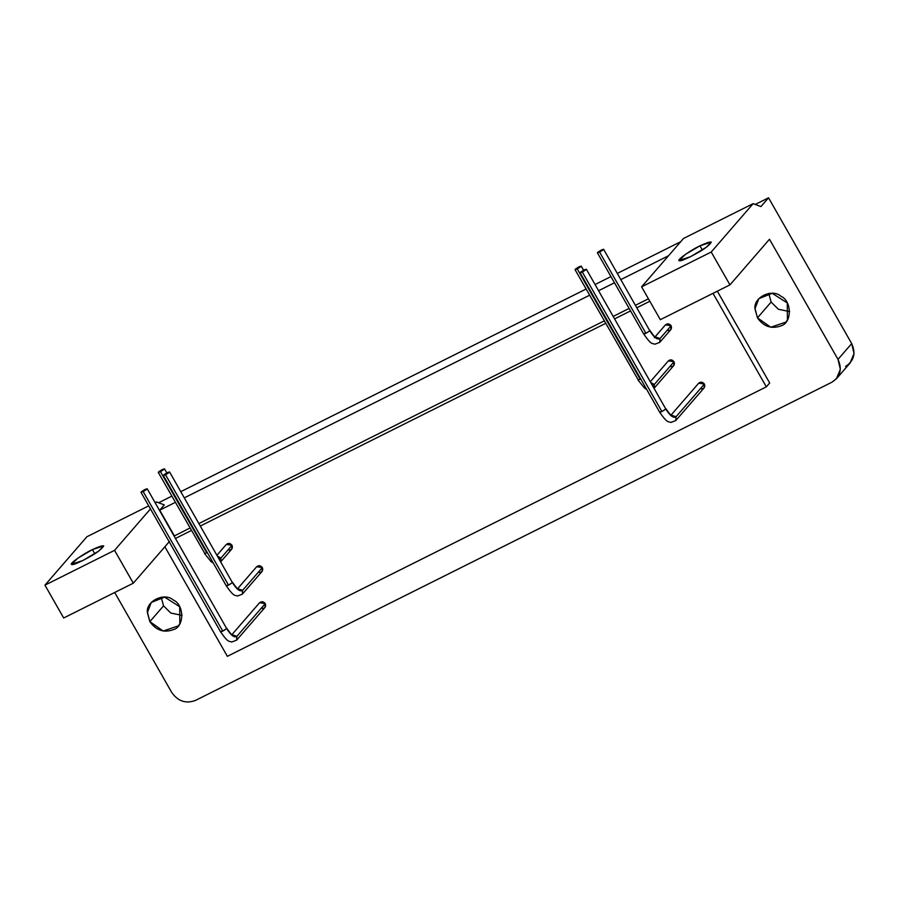 <?xml version="1.0" encoding="UTF-8"?>
<svg xmlns="http://www.w3.org/2000/svg" width="899" height="899" viewBox="0 0 899 899"><rect width="100%" height="100%" fill="white"/><g stroke="black" fill="none" stroke-linecap="round" stroke-linejoin="round"><path stroke-width="1.35" d="M163.551 605.847L170.799 613.062L182.081 615.354L170.799 613.062L163.551 605.847L149.852 621.636L163.168 631.031L178.305 625.906L179.834 623.782L179.688 606.724L164.629 597.116L151.246 602.454L147.47 612.331L149.852 621.636L163.551 605.847L161.157 597.206M771.14 302.053L778.388 309.278L789.67 311.571L778.388 309.278L771.14 302.053L757.452 317.841L770.758 327.236L785.895 322.112L787.423 319.999L787.277 302.929L772.219 293.321L758.835 298.659L755.059 308.537L757.452 317.841L771.14 302.053L768.746 293.422M94.755 553.75L92.383 549.604L77.842 558.167L71.605 564.201L82.955 560.482L98.665 551.087L103.733 545.873L92.383 549.604L94.755 553.75M601.42 249.989C604.656 248.776 604.038 249.472 599.599 252.091C596.352 253.316 596.958 252.619 601.42 249.989C596.958 252.619 596.352 253.316 599.588 252.091C604.038 249.472 604.656 248.776 601.42 249.989L603.611 249.259L649.808 330.753C646.617 333.113 644.628 334.113 643.841 333.731L645.909 333.293L599.599 252.091L597.397 252.81L643.718 334.012C651.854 345.755 652.157 342.924 654.809 344.216L659.765 342.362L660.046 338.518C657.506 340.204 654.09 337.619 649.808 330.753C654.09 337.619 657.506 340.204 660.046 338.518L655.315 336.923L660.046 338.518L659.765 342.362L670.868 329.551L671.148 325.719L660.046 338.518L671.148 325.719L665.451 324.865L655.113 336.799M599.599 252.091L645.909 333.293L649.808 330.753M649.876 330.427L649.932 330.472C653.461 335.574 655.382 337.788 655.719 337.114L654.348 337.664M162.281 469.548C165.517 468.334 164.91 469.031 160.46 471.649L206.781 552.863L207.321 552.582L204.579 553.582L206.781 552.863L160.46 471.649C157.213 472.885 157.819 472.177 162.281 469.548C157.819 472.177 157.213 472.885 160.46 471.649C164.91 469.031 165.517 468.334 162.281 469.548L164.483 468.829L166.821 472.93M160.46 471.649L158.258 472.368L204.702 553.301M220.783 561.729L220.907 558.088L219.075 558.729L220.907 558.088L217.603 556.155L220.907 558.088L220.783 561.729M220.626 561.92L231.728 549.109L232.009 545.277L220.907 558.088L232.009 545.277L226.323 544.423L217.03 555.144M579.057 266.812C582.294 265.598 581.675 266.295 577.237 268.913L640.178 379.277L640.729 378.996L637.987 379.996L640.178 379.277L577.237 268.913C573.989 270.149 574.596 269.442 579.057 266.812C574.596 269.442 573.989 270.149 577.237 268.913C581.675 266.295 582.294 265.598 579.057 266.812L581.26 266.093L583.597 270.194M577.237 268.913L575.034 269.644L638.11 379.715M654.191 388.143L654.315 384.502L652.483 385.154L654.315 384.502L651.011 382.581L654.315 384.502L654.191 388.143M654.034 388.346L673.778 365.567L674.048 361.735L654.315 384.502L674.048 361.735L668.362 360.881L650.426 381.558M167.371 472.649C170.596 471.436 169.99 472.144 165.54 474.762C162.292 475.987 162.91 475.29 167.371 472.649C162.91 475.29 162.292 475.987 165.54 474.762C169.99 472.144 170.596 471.436 167.371 472.649L169.563 471.93L232.392 582.574C229.2 584.934 227.211 585.934 226.424 585.552L228.492 585.114L165.54 474.762L163.348 475.481L226.29 585.845C234.437 597.577 234.729 594.745 237.392 596.037L242.337 594.183L242.618 590.34C240.078 592.025 236.673 589.441 232.392 582.574C236.673 589.441 240.078 592.025 242.618 590.34L237.898 588.744L242.618 590.34L242.337 594.183L262.081 571.404L262.362 567.572L242.618 590.34L262.362 567.572L256.676 566.718L237.684 588.62M165.54 474.762L228.492 585.114L232.392 582.574M232.448 582.249L232.515 582.294C236.032 587.395 237.965 589.609 238.302 588.946M584.136 269.914C587.373 268.7 586.766 269.408 582.316 272.026C579.068 273.251 579.675 272.554 584.136 269.914C579.675 272.554 579.068 273.251 582.316 272.026C586.766 269.408 587.373 268.7 584.136 269.914L586.339 269.194L665.788 409C662.608 411.36 660.619 412.349 659.821 411.978L661.9 411.54L582.316 272.026L580.113 272.745L659.697 412.259C667.845 424.002 668.137 421.159 670.8 422.463L675.745 420.597L676.026 416.765C673.486 418.451 670.07 415.855 665.788 409C670.07 415.855 673.486 418.451 676.026 416.765L671.306 415.169L676.026 416.765L675.745 420.597L704.131 387.862L704.4 384.03L676.026 416.765L704.4 384.03L698.714 383.176L671.092 415.035M582.316 272.026L661.9 411.54L665.788 409M665.856 408.674L665.923 408.708C669.44 413.821 671.373 416.035 671.71 415.36M145.009 489.483C148.234 488.269 147.627 488.966 143.177 491.584C139.941 492.809 140.547 492.113 145.009 489.483C140.547 492.113 139.941 492.809 143.177 491.584C147.627 488.966 148.234 488.269 145.009 489.483L147.2 488.753L226.66 628.558C223.469 630.918 221.48 631.918 220.693 631.536L222.761 631.098L143.177 491.584L140.986 492.304L220.558 631.828C228.706 643.56 228.998 640.729 231.661 642.021L236.606 640.167L236.887 636.323C234.347 638.009 230.942 635.424 226.66 628.558C230.942 635.424 234.347 638.009 236.887 636.323L232.167 634.728L236.887 636.323L236.606 640.167L264.991 607.421L265.272 603.589L236.887 636.323L265.272 603.589L259.575 602.735L231.953 634.604M143.177 491.584L222.761 631.098L226.66 628.558M226.717 628.232L226.784 628.277C230.301 633.379 232.234 635.593 232.571 634.919M164.865 546.772L227.357 656.326L766.33 386.84L713.008 293.344L766.33 386.84L769.679 382.985L717.323 291.186L769.679 382.985L766.33 386.84L227.357 656.326L164.865 546.772M649.842 301.266L636.953 307.716L649.842 301.266M630.536 310.919L614.669 318.853L630.536 310.919M605.668 323.348L200.398 525.982L605.668 323.348M191.408 530.477L175.53 538.422L191.408 530.477M259.272 603.162C261.249 601.128 263.25 601.262 265.272 603.589C266.205 606.454 265.216 608.084 262.317 608.488M698.411 383.592C700.388 381.558 702.389 381.704 704.4 384.03C705.344 386.885 704.355 388.525 701.445 388.93M256.361 567.145C258.35 565.111 260.339 565.246 262.362 567.572C263.295 570.427 262.317 572.067 259.406 572.472M668.058 361.297C670.036 359.263 672.036 359.409 674.048 361.735C674.992 364.589 674.003 366.23 671.092 366.635M226.009 544.85C227.986 542.816 229.987 542.951 232.009 545.277C232.942 548.132 231.964 549.772 229.054 550.177M665.148 325.281C667.125 323.247 669.126 323.393 671.148 325.719C672.081 328.573 671.092 330.214 668.193 330.618M648.426 298.794L635.548 305.233L648.426 298.794M629.131 308.447L613.253 316.381L629.131 308.447M604.263 320.876L198.982 523.51L604.263 320.876M189.992 528.005L174.17 536.04L189.992 528.005M668.53 255.754L620.906 279.567L668.53 255.754M614.489 282.78L598.61 290.714L614.489 282.78M589.62 295.209L184.351 497.844L589.62 295.209M175.35 502.339L159.719 510.16L174.361 535.826L159.719 510.16L164.281 504.89L156.493 501.957L155.122 502.642L156.493 501.957L164.281 504.89L159.719 510.16L175.35 502.339M702.344 249.967L699.973 245.809L685.431 254.383L679.194 260.418L690.544 256.687L706.254 247.292L711.323 242.089L699.973 245.809L702.344 249.967M683.543 238.449L641.605 286.826L711.21 252.023L753.148 203.646L683.543 238.449L753.148 203.646L760.936 206.579L768.544 197.802L755.261 204.444L768.544 197.802L760.936 206.579L753.148 203.646L711.21 252.023L641.605 286.826L683.543 238.449M699.973 245.809C712.087 240.314 714.177 240.808 706.254 247.292C699.703 252.54 680.082 262.339 679.554 260.643C675.25 261.204 690.252 250.304 699.973 245.809M660.338 319.684L641.605 286.826L660.338 319.684L729.954 284.871L711.21 252.023L729.954 284.871L660.338 319.684M769.488 239.258L729.954 284.871L769.488 239.258L838.003 359.375L851.69 343.587L768.544 197.802L851.69 343.587L838.003 359.375L840.363 369.32L836.373 378.827L831.867 382.232L195.443 700.433L831.867 382.232C840.307 376.748 842.352 369.129 838.003 359.375L769.488 239.258M169.495 541.434L133.299 583.193L63.683 617.995L133.299 583.193L114.555 550.345L44.95 585.148L63.683 617.995L44.95 585.148L114.555 550.345L150.459 508.924L114.555 550.345L133.299 583.193L169.495 541.434M155.437 503.193L156.493 501.957L155.437 503.193M148.717 505.856L86.888 536.759L44.95 585.148L86.888 536.759L148.717 505.856M92.383 549.604C104.498 544.097 106.588 544.592 98.665 551.087C92.114 556.324 72.493 566.134 71.965 564.437C67.661 564.988 82.663 554.087 92.383 549.604M680.7 241.719L617.377 273.386L680.7 241.719M610.96 276.589L595.082 284.522L610.96 276.589M586.092 289.029L180.811 491.652L586.092 289.029M171.821 496.147L158.617 502.755L171.821 496.147M850.061 363.039L854.05 353.532L851.69 343.587C856.039 353.341 853.994 360.96 845.554 366.444M171.743 692.5C177.991 701.31 185.891 703.951 195.443 700.433C185.891 703.951 177.991 701.31 171.743 692.5L114.701 592.486L171.743 692.5M757.452 317.841L755.059 309.144C752.879 297.614 771.859 288.118 780.894 296.232C791.963 300.94 792.154 322.662 781.152 325.786C771.589 329.304 763.689 326.663 757.452 317.841M149.852 621.636L147.458 612.938C145.29 601.397 164.27 591.902 173.305 600.015C184.374 604.735 184.565 626.446 173.552 629.581C164 633.098 156.1 630.446 149.852 621.636M213.299 563.055L211.074 561.639L204.579 553.582M646.707 389.481L644.482 388.065L637.987 379.996M836.609 378.558L850.308 362.769"/></g></svg>
